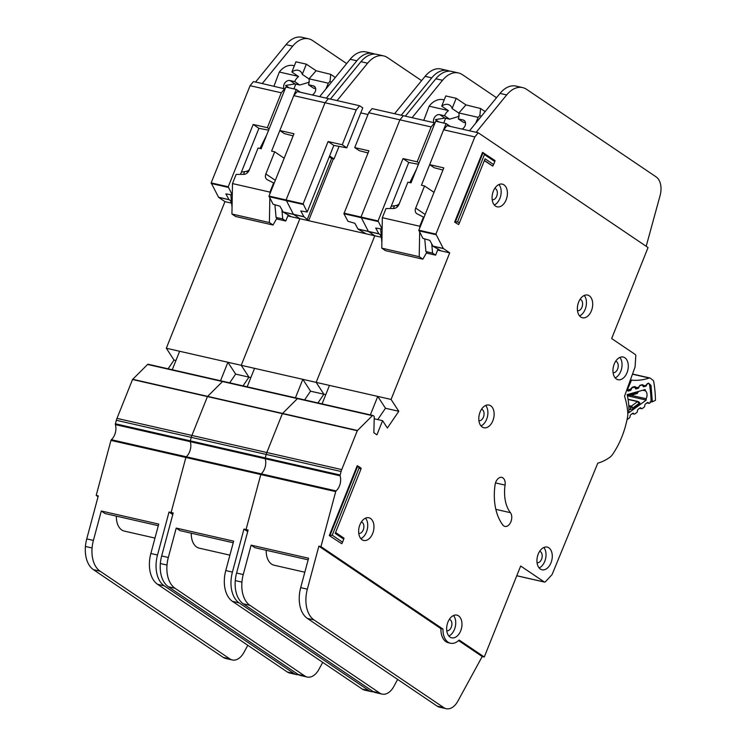 <?xml version="1.0" encoding="UTF-8"?>
<svg xmlns="http://www.w3.org/2000/svg" width="746" height="746" viewBox="0 0 746 746"><rect width="100%" height="100%" fill="white"/><g stroke="black" fill="none" stroke-linecap="round" stroke-linejoin="round"><path stroke-width="1.12" d="M273.931 86.228L279.312 72.036L281.037 70.012C284.636 66.459 288.497 64.921 292.6 65.396L294.353 65.797M315.67 88.653L313.516 88.159L308.462 84.746L313.245 85.837A5.259 3.935 124.1 0 1 314.28 86.275A5.259 3.935 124.1 0 1 315.278 91.534A5.259 3.935 124.1 0 1 312.266 94.966M309.189 81.79A9.139 6.835 -55.9 0 0 307.837 82.629L299.78 85.025L294.726 81.612A9.139 6.835 -55.9 0 1 298.568 76.549L291.873 72.017A9.139 6.835 124.1 0 1 300.013 71.075A9.139 6.835 124.1 0 1 302.27 74.386L308.975 78.917L316.108 70.749L330.758 74.376L330.021 81.342L328.333 83.207L325.862 89.063M295.798 84.121L293.887 88.895M288.273 214.783L285.783 221.012L276.505 218.904M300.452 92.271L296.255 89.436L285.849 87.068L261.184 148.743L258.06 148.025L249.211 170.153A5.539 4.14 124.1 0 1 243.867 174.35L236.156 174.415L232.491 183.572L269.949 192.104L273.614 182.947L274.136 183.292M289.056 87.795L285.587 85.454L294.996 83.934L299.78 85.025M308.462 84.746A9.139 6.835 -55.9 0 0 308.975 78.917M249.612 169.165A4.429 3.31 124.1 0 1 246.413 171.347L241.396 172.121M266.63 135.119L259.981 148.463M232.053 207.444L230.794 194.697M269.838 198.203L269.39 222.55L273.045 225.022L276.99 218.056L276.076 217.44L282.734 218.951L285.783 221.012M281.895 209.822L282.734 218.951M284.17 158.217L274.705 151.82L265.865 173.949A5.539 4.14 124.1 0 0 266.919 179.478A5.539 4.14 124.1 0 0 267.245 179.674L273.614 182.947M296.255 89.436L279.909 130.298M287.807 215.958L291.136 216.713L283.126 212.05L279.964 206.213L273.055 204.227L269.017 196.077L293.971 133.748L279.825 130.522L271.591 151.112L274.705 151.82M291.873 72.017L295.957 61.797L306.364 64.165L316.108 70.749M284.067 88.541A5.259 3.935 124.1 0 1 284.916 82.899A5.259 3.935 124.1 0 1 289.942 80.521L294.726 81.612M306.364 64.165L302.27 74.386M279.312 72.036L298.288 76.353M232.491 183.572L231.922 214.009L235.587 216.48L273.045 225.022M274.91 204.758L276.076 217.44M269.949 192.104L269.921 193.829M309.021 78.806L328.333 83.207M231.922 214.009L269.39 222.55M222.914 381.318L148.323 364.328A1.11 0.709 102.8 0 0 147.605 364.468L132.527 379.509L116.982 418.375A11.078 7.059 102.8 0 0 116.348 420.287L115.406 423.793A1.11 0.709 102.8 0 0 115.397 424.614A11.078 7.059 -77.2 0 1 111.35 439.711A1.11 0.709 102.8 0 0 110.949 440.401L96.197 495.419L98.285 495.894L86.75 538.901A27.705 17.662 -77.2 0 0 85.426 546.464A27.705 17.662 -77.2 0 0 93.464 569.692L223.231 657.394A16.617 10.593 -77.2 0 0 225.6 658.438L232.258 659.958A16.617 10.593 102.8 0 0 243.905 652.47L247.812 645.299M148.165 364.262L223.082 381.327A1.11 0.709 102.8 0 1 223.24 381.402A1.11 0.709 102.8 0 0 222.522 381.532L207.444 396.583L191.899 435.45A11.078 7.059 102.8 0 0 191.265 437.361L190.323 440.867A1.11 0.709 102.8 0 0 190.314 441.688A11.078 7.059 -77.2 0 1 186.267 456.776A1.11 0.709 102.8 0 0 185.866 457.466L171.114 512.493L172.988 513.752L171.114 512.493L173.203 512.959L161.668 555.966A27.705 17.662 -77.2 0 0 160.343 563.528A27.705 17.662 -77.2 0 0 168.382 586.757L298.148 674.468A16.617 10.593 -77.2 0 0 300.517 675.503L307.175 677.023A16.617 10.593 102.8 0 0 318.822 669.535L322.729 662.364M374.734 54.094A27.705 17.662 102.8 0 0 372.804 53.46A27.705 17.662 102.8 0 0 356.84 60.79L326.328 98.174L328.408 98.64L325.004 102.761L286.082 199.965L293.43 214.307L299.873 218.709L241.238 365.307L248.968 377.15L243.019 385.868L248.968 377.15L250.861 377.579M172.774 514.544L169.034 512.017L157.509 555.015A27.705 17.662 102.8 0 0 164.213 585.815L293.989 673.517A16.617 10.593 102.8 0 0 296.358 674.561L289.7 673.041A16.617 10.593 -77.2 0 1 287.322 672.006L157.555 584.295A27.705 17.662 -77.2 0 1 150.851 553.504L158.73 524.084L101.297 511.001L93.409 540.412A27.705 17.662 102.8 0 0 92.084 547.974A27.705 17.662 102.8 0 0 100.123 571.212L229.889 658.914A16.617 10.593 102.8 0 0 232.258 659.958M158.301 525.688L105.093 513.565L101.297 511.001M154.981 538.08L124.358 531.105A18.286 11.656 -77.2 0 1 116.367 516.129M231.474 202.129L230.682 201.588L231.437 201.765M268.616 130.149L258.909 128.331L253.183 124.451L228.229 186.789L232.267 194.93L225.861 193.885L229.003 199.63L231.4 201.271M346.666 63.578L312.602 40.554A27.705 17.662 102.8 0 0 308.648 38.82A27.705 17.662 102.8 0 0 292.693 46.14L262.228 83.561L253.491 81.575L250.087 85.687L211.165 182.901L218.615 197.354L224.956 201.634L231.568 203.145M293.113 135.893L284.366 133.599L279.825 130.522L293.784 95.647L297.188 91.534L319.661 96.654L350.182 59.27A27.705 17.662 -77.2 0 1 366.146 51.95L372.804 53.46M262.228 83.561L285.093 88.951M258.909 128.331L240.492 174.377M269.12 128.89L267.338 127.678L253.183 124.451M267.338 127.678L281.298 92.802L284.702 88.69M244.651 171.617L243.56 174.35M250.087 85.687L281.298 92.802M293.784 95.647L356.215 109.876L359.619 105.755L330.431 99.078L360.952 61.694A27.705 17.662 -77.2 0 1 376.907 54.374L383.565 55.885A27.705 17.662 102.8 0 0 367.61 63.214L337.089 100.589L330.431 99.078L337.089 100.589M96.197 495.419L98.071 496.677M224.956 201.634L166.321 348.233L174.042 360.076L168.102 368.804M291.136 216.713L308.611 220.695L303.92 216.694L300.778 210.959L307.184 212.004L303.146 203.854L328.1 141.526L333.826 145.405L307.193 212.004M166.321 348.233L241.238 365.307L248.968 377.15L235.643 374.11L227.922 362.267L179.637 351.273L172.251 369.746M174.042 360.076L175.944 360.505M169.034 512.017L171.114 512.493L185.866 457.466L260.792 474.54L246.04 529.557L247.905 530.826L246.04 529.557L248.12 530.033L236.585 573.04A27.705 17.662 -77.2 0 0 235.26 580.602A27.705 17.662 -77.2 0 0 243.299 603.831L373.065 691.533A16.617 10.593 -77.2 0 0 375.434 692.577L382.101 694.097A16.617 10.593 102.8 0 0 393.739 686.609L397.646 679.438M296.358 674.561A16.617 10.593 102.8 0 0 298.512 674.701M255.57 82.051L286.035 44.62A27.705 17.662 -77.2 0 1 301.99 37.3L308.648 38.82M262.172 83.524L255.514 82.004L262.172 83.524M235.643 374.11L229.693 382.838M220.527 380.749L227.922 362.267M372.916 415.466A1.11 0.709 102.8 0 0 372.357 415.671L357.278 430.722L341.733 469.588A11.078 7.059 102.8 0 0 341.099 471.5L340.157 475.006A1.11 0.709 102.8 0 0 340.148 475.827A11.078 7.059 -77.2 0 1 336.101 490.915A1.11 0.709 102.8 0 0 335.709 491.605L320.957 546.632L442.984 629.102A17.177 10.948 102.8 0 0 450.491 643.229A17.177 10.948 102.8 0 0 459.163 640.04L484.285 657.012L520.671 566.018L544.31 582.001A1.66 1.063 102.8 0 0 544.552 582.104A1.66 1.063 102.8 0 0 545.438 581.74L551.826 574.858A1.66 1.063 102.8 0 0 552.217 574.233L597.788 463.154A62.608 39.902 102.8 0 0 610.042 457.121A11.078 7.059 102.8 0 0 612.531 454.5A66.478 42.373 102.8 0 0 627.563 416.939A11.078 7.059 102.8 0 0 627.778 412.78A62.608 39.902 102.8 0 0 624.523 396.21L634.967 367.265A1.66 1.063 102.8 0 0 635.116 366.547L635.779 355.861A1.66 1.063 102.8 0 0 635.294 354.518L611.655 338.544L648.05 247.551L478.242 132.788L474.838 136.9L435.916 234.104L443.273 248.446L449.707 252.847L391.072 399.446L398.802 411.288L387.379 428.036L382.586 420.679L376.916 434.834L373.877 432.773L374.24 416.939A1.11 0.709 102.8 0 0 373.914 416.1L373.075 415.541A1.11 0.709 102.8 0 0 372.916 415.466L297.999 398.401A1.11 0.709 102.8 0 0 297.44 398.606A1.11 0.709 102.8 0 1 298.158 398.467A1.11 0.709 102.8 0 0 297.999 398.401L223.082 381.327A1.11 0.709 102.8 0 0 222.522 381.532L207.444 396.583L191.899 435.45A11.078 7.059 102.8 0 0 191.265 437.361L190.323 440.867A1.11 0.709 102.8 0 0 190.314 441.688A11.078 7.059 -77.2 0 1 186.267 456.776A1.11 0.709 102.8 0 0 185.866 457.466L110.949 440.401M147.605 364.468L297.44 398.606L282.361 413.657L266.816 452.524A11.078 7.059 102.8 0 0 266.182 454.426L265.24 457.941A1.11 0.709 102.8 0 0 265.231 458.753A11.078 7.059 -77.2 0 1 261.184 473.85A1.11 0.709 102.8 0 0 260.792 474.54L246.04 529.557L243.951 529.082L232.426 572.089A27.705 17.662 102.8 0 0 239.13 602.889L368.906 690.591A16.617 10.593 102.8 0 0 371.275 691.626A16.617 10.593 102.8 0 0 373.438 691.775M449.661 71.159A27.705 17.662 102.8 0 0 447.721 70.534A27.705 17.662 102.8 0 0 431.757 77.854L401.245 115.238L403.325 115.714L399.921 119.826L360.999 217.039L368.347 231.381L374.79 235.773L316.155 382.372L323.885 394.214L317.936 402.943L323.885 394.214L325.778 394.653M371.275 691.626L364.617 690.115A16.617 10.593 -77.2 0 1 362.239 689.071L232.472 601.369A27.705 17.662 -77.2 0 1 225.768 570.569L233.647 541.158L176.215 528.075L168.326 557.486A27.705 17.662 102.8 0 0 167.001 565.048A27.705 17.662 102.8 0 0 175.04 588.277L304.806 675.988A16.617 10.593 102.8 0 0 307.175 677.023M233.218 542.762L180.01 530.63L176.215 528.075M229.899 555.145L199.275 548.17A18.286 11.656 -77.2 0 1 191.284 533.203M330.487 99.115L328.408 98.64L325.004 102.761L286.082 199.965L293.43 214.307L299.873 218.709L241.238 365.307L316.155 382.372L323.885 394.214L310.56 391.184L302.839 379.341L254.554 368.337L247.168 386.82M308.611 220.695L366.053 233.787L358.043 229.125L354.891 223.287L347.972 221.301L343.934 213.748L368.888 150.813L354.742 147.596L368.701 112.721L372.105 108.599L394.578 113.718L425.099 76.334A27.705 17.662 -77.2 0 1 441.063 69.014L447.721 70.534M333.826 145.405L346.806 147.829L362.78 107.89L359.619 105.755M368.03 152.967L359.283 150.673L354.742 147.596M346.806 147.829L342.255 144.752L328.1 141.526M342.255 144.752L356.215 109.876M329.266 156.809L331.672 158.413L307.417 219.072M331.672 158.413L334.022 158.954L329.601 155.961M368.701 112.721L431.132 126.941L434.536 122.829L405.348 116.143L435.869 78.759A27.705 17.662 -77.2 0 1 451.824 71.439L458.482 72.959A27.705 17.662 102.8 0 0 442.527 80.279L412.062 117.709M367.974 114.53L360.775 112.888M366.053 233.787L381.402 237.284M247.691 531.609L243.951 529.082M421.583 80.643L387.519 57.619A27.705 17.662 102.8 0 0 383.565 55.885M308.611 220.704L333.369 158.805M334.022 158.954L339.048 146.375M310.56 391.184L304.61 399.903M295.444 397.814L302.839 379.341M627.041 419.616A1.66 1.063 102.8 0 0 627.069 419.606A1.66 1.063 102.8 0 0 627.227 419.504L629.447 417.891A1.11 0.709 -77.2 0 0 629.95 417.005L630.193 415.643A1.11 0.709 -77.2 0 1 630.687 414.757L632.72 413.275A1.11 0.709 -77.2 0 1 633.41 413.293L634.091 413.983L632.31 413.573M642.744 390.233L645.374 390.839A5.679 3.618 -77.2 0 1 646.148 398.737L630.948 395.277M634.091 413.983A1.11 0.709 -77.2 0 0 634.781 414.002L636.814 412.519A1.11 0.709 -77.2 0 0 637.308 411.643L637.569 410.263A1.11 0.709 -77.2 0 1 638.063 409.395L640.087 407.894A1.11 0.709 -77.2 0 1 640.786 407.922L641.457 408.603A1.11 0.709 -77.2 0 0 642.157 408.631L644.171 407.157A1.11 0.709 -77.2 0 0 644.675 406.272L644.917 404.91A1.11 0.709 -77.2 0 1 645.411 404.024L647.444 402.542A1.11 0.709 -77.2 0 1 648.134 402.56L648.815 403.25A1.11 0.709 -77.2 0 0 649.514 403.269L649.729 403.11A2.77 1.762 -77.2 0 0 651.034 400.043A85.874 54.738 102.8 0 0 649.561 385.001A2.77 1.762 -77.2 0 0 648.395 383.444A2.77 1.762 -77.2 0 0 647.798 383.463L647.575 383.528A1.11 0.709 -77.2 0 0 646.95 384.209L646.456 385.477A1.11 0.709 -77.2 0 1 645.831 386.158L643.714 386.745A1.11 0.709 -77.2 0 1 643.099 386.419L642.623 385.421A1.11 0.709 -77.2 0 0 642.008 385.085L639.9 385.682A1.11 0.709 -77.2 0 0 639.266 386.372L638.79 387.631A1.11 0.709 -77.2 0 1 638.156 388.321L636.049 388.89A1.11 0.709 -77.2 0 1 635.433 388.563L634.949 387.556A1.11 0.709 -77.2 0 0 634.333 387.239L632.216 387.836A1.11 0.709 -77.2 0 0 631.592 388.507L631.097 389.785A1.11 0.709 -77.2 0 1 630.473 390.466L628.356 391.053A1.11 0.709 -77.2 0 1 627.74 390.727L627.265 389.72A1.11 0.709 -77.2 0 0 626.976 389.412M646.148 398.737A78.666 50.15 -77.2 0 1 646.222 400.089L628.887 412.715A52.295 33.337 102.8 0 0 627.116 394.615L645.187 389.552A78.666 50.15 -77.2 0 1 645.374 390.839M639.583 402.933L639.592 404.118L632.804 409.069L628.925 409.368M646.222 400.089L627.395 395.79M636.786 393.524L637.41 392.844M629.13 394.047L629.596 395.035L631.675 393.981L630.687 395.352L637.233 393.515L638.604 391.398M632.804 409.069L633.037 407.782L630.78 407.083L630.314 409.685M628.095 399.436L637.588 401.6L631.284 406.188L633.037 407.782L638.949 403.474L638.744 401.88L638.035 401.479A1.11 0.709 102.8 0 0 637.588 401.6L639.592 404.118M423.765 120.367L429.146 106.174L430.871 104.151C434.48 100.598 438.331 99.059 442.434 99.535L444.196 99.936M465.513 122.792L463.35 122.297L458.296 118.884L463.089 119.975A5.259 3.935 124.1 0 1 464.115 120.414A5.259 3.935 124.1 0 1 465.122 125.673A5.259 3.935 124.1 0 1 462.1 129.105M459.023 115.928A9.139 6.835 -55.9 0 0 457.68 116.768L449.614 119.173L444.56 115.751A9.139 6.835 -55.9 0 1 448.402 110.688L441.707 106.156A9.139 6.835 124.1 0 1 449.847 105.214A9.139 6.835 124.1 0 1 452.104 108.534L458.809 113.056L465.952 104.897L480.592 108.515L479.855 115.481L478.167 117.346L475.696 123.202M445.632 118.26L443.721 123.043M438.107 248.922L435.617 255.151L426.348 253.043M450.286 126.41L446.089 123.575L435.683 121.206L411.018 182.882L407.894 182.173L399.045 204.292A5.539 4.14 124.1 0 1 393.702 208.488L385.99 208.554L382.325 217.711L419.784 226.243L423.448 217.086L423.97 217.44M438.9 121.943L435.422 119.593L444.83 118.082L449.614 119.173M458.296 118.884A9.139 6.835 -55.9 0 0 458.809 113.056M399.446 203.304A4.429 3.31 124.1 0 1 396.247 205.486L391.23 206.26M416.464 169.258L409.815 182.602M381.793 241.527L380.628 228.835M419.672 232.342L419.224 256.689L422.879 259.16L426.824 252.195L425.91 251.579L432.568 253.09L435.617 255.151M431.729 243.961L432.568 253.09M434.013 192.356L424.549 185.959L415.699 208.087A5.539 4.14 124.1 0 0 416.753 213.626A5.539 4.14 124.1 0 0 417.079 213.813L423.448 217.086M446.089 123.575L429.752 164.437M437.641 250.096L440.97 250.852L432.969 246.189L429.808 240.352L422.898 238.366L418.851 230.216L443.805 167.887L429.659 164.661L421.425 185.25L424.549 185.959M441.707 106.156L445.791 95.936L456.198 98.304L465.952 104.897M433.902 122.68A5.259 3.935 124.1 0 1 434.75 117.038A5.259 3.935 124.1 0 1 439.776 114.66L444.56 115.751M456.198 98.304L452.104 108.534M429.146 106.174L448.122 110.501M382.325 217.711L381.765 248.157L385.421 250.628L422.879 259.16M424.744 238.897L425.91 251.579M419.784 226.243L419.756 227.968M458.855 112.944L478.167 117.346M381.765 248.157L419.224 256.689M591.429 310.746A11.638 7.413 102.8 0 0 587.615 295.071A11.638 7.413 102.8 0 0 578.635 302.093A11.638 7.413 102.8 0 0 582.44 317.759A11.638 7.413 102.8 0 0 591.429 310.746M584.239 295.472A11.638 7.413 -77.2 0 1 585.181 309.32A11.638 7.413 -77.2 0 1 579.577 315.94M506.142 199.807A11.638 7.413 102.8 0 0 502.328 184.131A11.638 7.413 102.8 0 0 493.348 191.153A11.638 7.413 102.8 0 0 497.162 206.819A11.638 7.413 102.8 0 0 506.142 199.807M498.953 184.532A11.638 7.413 -77.2 0 1 499.904 198.38A11.638 7.413 -77.2 0 1 494.29 205.001M492.864 420.725A11.638 7.413 102.8 0 0 489.05 405.059A11.638 7.413 102.8 0 0 480.07 412.072A11.638 7.413 102.8 0 0 483.884 427.747A11.638 7.413 102.8 0 0 492.864 420.725M485.683 405.46A11.638 7.413 -77.2 0 1 486.625 419.299A11.638 7.413 -77.2 0 1 481.011 425.919M551.005 562.764A11.638 7.413 102.8 0 0 547.191 547.098A11.638 7.413 102.8 0 0 538.211 554.11A11.638 7.413 102.8 0 0 542.025 569.785A11.638 7.413 102.8 0 0 551.005 562.764M543.815 547.499A11.638 7.413 -77.2 0 1 544.757 561.337A11.638 7.413 -77.2 0 1 539.153 567.958M627.022 372.692A11.638 7.413 102.8 0 0 623.208 357.026A11.638 7.413 102.8 0 0 614.228 364.039A11.638 7.413 102.8 0 0 618.042 379.714A11.638 7.413 102.8 0 0 627.022 372.692M619.842 357.427A11.638 7.413 -77.2 0 1 620.784 371.266A11.638 7.413 -77.2 0 1 615.18 377.886M372.702 533.437A11.638 7.413 102.8 0 0 368.888 517.771A11.638 7.413 102.8 0 0 359.908 524.792A11.638 7.413 102.8 0 0 363.722 540.458A11.638 7.413 102.8 0 0 372.702 533.437M365.512 518.172A11.638 7.413 -77.2 0 1 366.454 532.019A11.638 7.413 -77.2 0 1 360.85 538.64M460.702 630.808A11.638 7.413 102.8 0 0 456.888 615.133A11.638 7.413 102.8 0 0 447.908 622.155A11.638 7.413 102.8 0 0 451.722 637.821A11.638 7.413 102.8 0 0 460.702 630.808M453.512 615.534A11.638 7.413 -77.2 0 1 454.463 629.382A11.638 7.413 -77.2 0 1 448.85 636.002M495.81 482.065A7.758 4.942 102.8 0 0 495.083 484.797A49.311 31.425 102.8 0 0 502.869 525.025A7.758 4.942 102.8 0 0 504.921 526.415A7.758 4.942 102.8 0 0 510.907 521.734A7.758 4.942 102.8 0 0 510.413 512.67A33.794 21.541 -77.2 0 1 505.07 485.096A7.758 4.942 102.8 0 0 501.797 477.384A7.758 4.942 102.8 0 0 495.81 482.065M372.357 415.671L297.44 398.606L282.361 413.657L266.816 452.524A11.078 7.059 102.8 0 0 266.182 454.426L265.24 457.941A1.11 0.709 102.8 0 0 265.231 458.753A11.078 7.059 -77.2 0 1 261.184 473.85A1.11 0.709 102.8 0 0 260.792 474.54L335.709 491.605M580.062 299.323A5.819 3.711 -77.2 0 1 580.08 299.323A5.819 3.711 -77.2 0 1 581.983 307.156A5.819 3.711 -77.2 0 1 577.497 310.672A5.819 3.711 -77.2 0 1 577.479 310.662M449.334 619.385A5.819 3.711 -77.2 0 1 449.353 619.385A5.819 3.711 -77.2 0 1 451.265 627.218A5.819 3.711 -77.2 0 1 446.77 630.724A5.819 3.711 -77.2 0 1 446.751 630.724M361.334 522.013A5.819 3.711 -77.2 0 1 361.353 522.023A5.819 3.711 -77.2 0 1 363.255 529.856A5.819 3.711 -77.2 0 1 358.77 533.362A5.819 3.711 -77.2 0 1 358.751 533.362M615.655 361.269A5.819 3.711 -77.2 0 1 615.683 361.269A5.819 3.711 -77.2 0 1 617.585 369.102A5.819 3.711 -77.2 0 1 613.091 372.618A5.819 3.711 -77.2 0 1 613.072 372.608M539.638 551.341A5.819 3.711 -77.2 0 1 539.656 551.341A5.819 3.711 -77.2 0 1 541.559 559.174A5.819 3.711 -77.2 0 1 537.073 562.689A5.819 3.711 -77.2 0 1 537.055 562.68M481.496 409.302A5.819 3.711 -77.2 0 1 481.515 409.302A5.819 3.711 -77.2 0 1 483.427 417.135A5.819 3.711 -77.2 0 1 478.932 420.651A5.819 3.711 -77.2 0 1 478.913 420.641M494.775 188.384A5.819 3.711 -77.2 0 1 494.794 188.384A5.819 3.711 -77.2 0 1 496.705 196.217A5.819 3.711 -77.2 0 1 492.211 199.723A5.819 3.711 -77.2 0 1 492.192 199.723M454.631 222.14L458.594 224.546L454.631 222.14L482.541 152.38L495.027 160.549L494.794 161.556L484.462 154.571L457.587 221.758L459.387 222.979L485.068 158.777L493.6 164.549L494.794 161.556M484.322 160.651L492.798 166.116L484.406 160.437M332.231 535.18L342.563 542.165L343.766 539.172L335.234 533.399L360.915 469.206L359.106 467.984L332.231 535.18L329.891 535.693L357.791 465.933L357.185 465.802L329.284 535.563L341.771 543.731L329.284 535.563M450.491 643.229L448.411 642.754A17.177 10.948 -77.2 0 1 440.905 628.626L318.868 546.156L307.343 589.163A27.705 17.662 102.8 0 0 314.057 619.954L443.823 707.656A16.617 10.593 102.8 0 0 446.192 708.7L439.534 707.18A16.617 10.593 -77.2 0 1 437.165 706.145L307.389 618.434A27.705 17.662 -77.2 0 1 300.685 587.643L308.574 558.232L251.132 545.139L243.243 574.551A27.705 17.662 102.8 0 0 241.928 582.122A27.705 17.662 102.8 0 0 249.957 605.351L379.723 693.053A16.617 10.593 102.8 0 0 382.101 694.097M308.135 559.826L254.927 547.704L251.132 545.139M304.816 572.219L274.202 565.244A18.286 11.656 -77.2 0 1 266.201 550.268M381.309 236.268L380.516 235.736L381.281 235.904M418.45 164.288L408.743 162.469L403.017 158.59L378.063 220.928L382.101 229.069L375.695 228.034L378.837 233.768L381.234 235.41M405.404 116.189L403.325 115.714L399.921 119.826L360.999 217.039L368.347 231.381L374.79 235.773L316.155 382.372L391.072 399.446M442.947 170.032L434.209 167.738L429.659 164.661L443.618 129.785L447.022 125.673L469.504 130.792L500.016 93.409A27.705 17.662 -77.2 0 1 515.98 86.088L522.638 87.599A27.705 17.662 102.8 0 0 506.674 94.928L476.162 132.312L478.242 132.788M408.743 162.469L390.326 208.516M418.954 163.029L417.173 161.817L403.017 158.59M417.173 161.817L431.132 126.941M394.485 205.756L393.394 208.488M443.618 129.785L474.838 136.9M446.192 708.7A16.617 10.593 102.8 0 0 457.83 701.212L482.196 656.536L484.285 657.012M482.196 656.536L458.585 640.581M440.97 250.861L449.707 252.847M398.802 411.288L385.477 408.249L377.756 396.415L329.471 385.412L322.085 403.884M374.203 418.767L382.586 420.679M318.868 546.156L320.957 546.632M440.905 628.626L442.984 629.102M646.185 246.292L660.107 195.489A16.617 10.593 102.8 0 0 656.116 176.877L526.592 89.334A27.705 17.662 102.8 0 0 522.638 87.599M496.5 97.717L462.436 74.693A27.705 17.662 102.8 0 0 458.482 72.959M412.006 117.663L405.348 116.143L412.006 117.663M385.477 408.249L377.756 419.578M370.37 414.888L377.756 396.415M457.587 221.758L455.246 222.28L483.147 152.52L484.462 154.571M359.106 467.984L357.791 465.933L361.139 468.199L360.915 469.206M335.597 532.495L343.99 538.164L343.766 539.172M342.563 542.165L341.771 543.731M492.798 166.116L493.6 164.549M458.594 224.546L459.387 222.979M630.417 379.891L631.489 380.134L627.694 389.058L627.153 388.927M629.447 390.503L630.529 389.216L627.498 389.962A1.66 1.063 -77.2 0 1 627.694 389.058M645.831 386.092L646.036 385.048L648.582 383.164L650.997 385.384L652.358 401.777L655.464 400.322A92.523 58.971 102.8 0 0 653.72 381.635A2.77 1.762 -77.2 0 0 653.039 380.339L650.4 378.231A2.77 1.762 -77.2 0 0 649.925 377.989A2.77 1.762 -77.2 0 0 649.262 378.026A94.183 60.034 -77.2 0 1 631.62 380.143A2.77 1.762 102.8 0 0 631.489 380.134M649.999 402.019L652.358 401.777M643.714 386.745L644.143 385.859L645.877 385.43L645.43 386.055M638.044 388.228L639.937 385.29L642.483 384.666L644.003 385.542L643.817 386.717M635.461 388.619L636.469 387.752L638.203 387.323L637.755 387.948M630.081 389.841L632.263 387.183L634.809 386.559L636.329 387.435L635.918 388.862M315.073 87.068L313.245 85.837M247.859 172.317L246.413 171.347M265.865 173.949L275.321 180.336M331.401 82.274L330.021 81.342M289.942 80.521L294.996 83.934M111.35 439.711L336.101 490.915M218.615 197.354L229.106 199.742M211.165 183.488L228.229 187.377M218.513 197.242L229.003 199.63M269.017 196.077L303.146 203.854M269.017 196.674L303.146 204.451M283.032 211.939L303.92 216.694M319.661 96.654L326.328 98.174M211.165 182.901L228.229 186.789M283.126 212.05L304.023 216.816M132.676 379.285L357.427 430.489M132.527 379.509L357.278 430.722M116.982 418.375L341.733 469.588M116.348 420.287L341.099 471.5M115.406 423.793L340.157 475.006M115.397 424.614L340.148 475.827M93.409 540.412L86.75 538.901M150.851 553.504L157.509 555.015M350.182 59.27L356.84 60.79M287.322 672.006L293.989 673.517M157.555 584.295L164.213 585.815M92.084 547.974L85.426 546.464M100.123 571.212L93.464 569.692M229.889 658.914L223.231 657.394M292.693 46.14L286.035 44.62M343.934 213.151L378.063 220.928M343.934 213.748L378.063 221.515M357.949 229.003L378.837 233.768M394.578 113.718L401.245 115.238M358.043 229.125L378.94 233.88M223.24 381.402L297.831 398.392M168.326 557.486L161.668 555.966M225.768 570.569L232.426 572.089M425.099 76.334L431.757 77.854M362.239 689.071L368.906 690.591M232.472 601.369L239.13 602.889M167.001 565.048L160.343 563.528M175.04 588.277L168.382 586.757M304.806 675.988L298.148 674.468M367.61 63.214L360.952 61.694M638.128 391.529L637.849 392.256L631.675 393.981L631.405 393.412M627.134 394.727L629.978 395.371A1.11 0.709 102.8 0 1 629.596 395.035L627.405 394.531M628.841 406.635L630.78 407.083A1.11 0.709 -77.2 0 1 631.284 406.188L628.785 405.619M630.687 395.352L629.978 395.371A1.11 0.709 102.8 0 0 630.221 395.361M638.278 401.618A1.11 0.709 102.8 0 0 638.035 401.479L628.057 399.213M648.815 403.25L647.034 402.84M647.621 402.448L648.134 402.56M633.41 413.293L632.897 413.181M641.457 408.603L639.676 408.202M640.264 407.801L640.786 407.922M464.907 121.206L463.089 119.975M397.693 206.456L396.247 205.486M415.699 208.087L425.155 214.475M481.235 116.413L479.855 115.481M439.776 114.66L444.83 118.082M418.851 230.216L435.916 234.104M418.851 230.812L435.916 234.701M432.866 246.077L443.273 248.446M516.792 575.726L544.31 582.001M469.504 130.792L476.162 132.312M432.969 246.189L443.366 248.567M298.158 398.467L372.748 415.466M243.243 574.551L236.585 573.04M300.685 587.643L307.343 589.163M500.016 93.409L506.674 94.928M437.165 706.145L443.823 707.656M307.389 618.434L314.057 619.954M241.928 582.122L235.26 580.602M249.957 605.351L243.299 603.831M379.723 693.053L373.065 691.533M442.527 80.279L435.869 78.759M495.512 482.923L505.07 485.096M495.838 509.35L510.413 512.67M631.62 380.143L630.417 379.863M632.468 374.203L649.262 378.026M652.358 401.581L650.726 401.74M650.997 385.384A1.66 0.681 171 0 1 649.691 385.794M644.003 385.542A1.66 0.979 155.8 0 1 643.005 386.214M642.483 384.666A1.66 1.222 76.1 0 1 642.409 385.16M636.329 387.435A1.66 0.979 155.8 0 1 635.228 388.144M634.809 386.559A1.66 1.222 76.1 0 1 634.659 387.258M632.263 387.183A1.66 1.222 76.1 0 1 632.142 387.817M630.687 388.834L630.752 389.738M330.758 74.376L335.327 77.463M639.984 403.129L638.744 401.88M649.057 403.381L646.95 402.905M634.333 414.114L632.226 413.638M641.7 408.743L639.583 408.267M480.592 108.515L485.161 111.611M516.773 575.772L544.552 582.104M632.524 374.026L649.925 377.989"/></g></svg>
